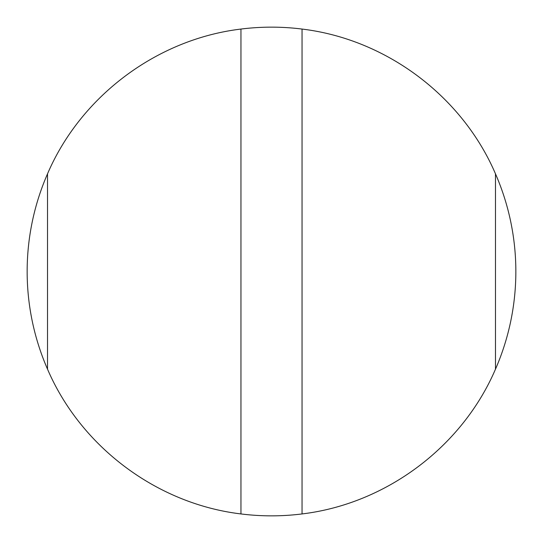 <?xml version="1.0" encoding="UTF-8"?>
<svg xmlns="http://www.w3.org/2000/svg" width="543" height="543" viewBox="0 0 543 543"><rect width="100%" height="100%" fill="white"/><g stroke="black" fill="none" stroke-linecap="round" stroke-linejoin="round"><path stroke-width="0.81" d="M47.512 369.152A244.35 244.35 0 0 1 47.512 173.848C80.859 96.07 156.934 39.137 240.956 29.064A244.35 244.35 0 0 1 302.044 29.064C386.066 39.137 462.141 96.07 495.487 173.848A244.35 244.35 0 0 1 495.487 369.152C462.141 446.93 386.066 503.863 302.044 513.936A244.35 244.35 0 0 1 240.956 513.936C156.934 503.863 80.859 446.93 47.512 369.152L47.512 173.848M240.956 29.064L240.956 513.936M302.044 29.064L302.044 513.936M495.487 173.848L495.487 369.152"/></g></svg>
